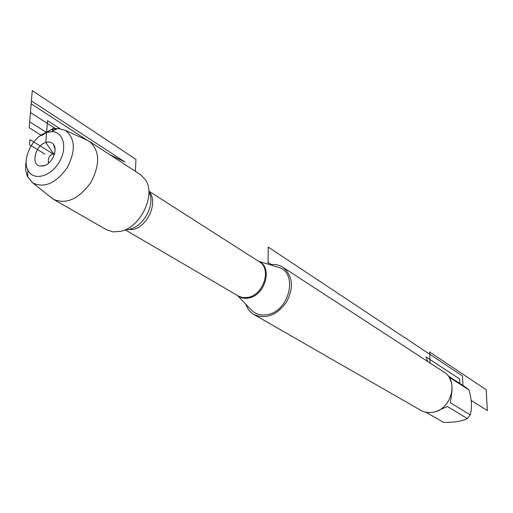 <?xml version="1.0" encoding="UTF-8"?>
<svg xmlns="http://www.w3.org/2000/svg" width="513" height="513" viewBox="0 0 513 513"><rect width="100%" height="100%" fill="white"/><g stroke="black" fill="none" stroke-linecap="round" stroke-linejoin="round"><path stroke-width="0.77" d="M54.423 154.15L53.249 153.425L45.804 142.441C35.397 145.217 30.53 164.731 39.982 166.077L43.964 165.802C52.069 163.692 58.193 149.758 53.423 144.352C51.569 142.127 49.03 141.485 45.804 142.441L47.517 120.645L59.79 128.558M42.374 134.432L51.428 129.532L46.58 132.534C32.877 136.439 21.719 158.697 27.856 170.008C32.89 181.07 50.069 177.261 58.828 162.781C67.87 148.481 63.67 131.322 51.563 131.687L46.58 132.534L51.428 129.532L57.745 128.449L65.292 130.308C75.334 138.279 75.93 150.803 67.094 167.886C55.757 183.41 44.31 188.418 32.755 182.91L27.753 176.934C25.631 172.374 25.118 166.988 26.227 160.768M250.395 308.941L252.467 311.096C256.654 314.591 261.707 315.745 267.626 314.559C289.152 311.013 298.2 274.051 279.386 267.581L276.071 266.58M269.864 264.702C274.788 263.977 279.181 264.862 283.041 267.35C292.872 275.802 294.026 287.395 286.504 302.151C276.667 315.457 265.792 319.567 253.884 314.482C250.036 312.173 247.33 308.723 245.772 304.132M51.005 197.441L53.66 199.403L106.422 229.709L113.238 231.914L121.222 231.209C140.985 226.823 156.106 194.613 145.487 179.794L140.498 174.638L89.512 141.453L86.069 139.735M253.884 314.482L420.545 410.201C424.18 412.279 428.195 412.978 432.581 412.298C451.068 410.182 459.302 380.986 444.066 372.175L283.041 267.35M465.958 387.462L469.004 389.983L449.228 377.158L451.562 383.025M452.184 389.245L450.376 402.763L470.261 414.921L467.401 418.557C461.796 421.269 453.858 422.545 443.572 422.398L425.899 412.221M469.004 389.983C471.78 399.73 472.197 408.04 470.261 414.921M467.401 418.557L447.432 406.52L436.73 411.15M54.673 153.227C49.601 154.682 47.568 158.004 48.568 163.179M53.66 199.403C66.498 204.616 78.899 198.967 90.852 182.455C100.298 164.372 99.855 150.7 89.512 141.453M271.428 264.516L268.068 262.348L268.055 264.15L268.203 247.067L462.502 375.991L462.963 385.513M54.275 154.631L29.972 139.639L29.549 144.692L44.887 154.08M427.842 361.614L426.059 356.952L459.635 378.979L459.853 383.5M430.054 363.057L429.618 351.995L486.196 389.713L487.35 410.618L471.178 400.352M55.462 128.609L30.434 112.539L32.281 90.602L135.964 159.396L135.368 171.304M55.66 128.583L54.141 127.852L41.681 135.573L29.158 127.718L31.415 100.881L124.922 161.986L109.994 154.785M51.428 129.532L53.647 130.597M86.921 140.062L31.171 103.793L29.651 121.818L46.58 132.534M258.661 261.348C272.897 266.677 265.554 295.065 249.049 297.925C244.656 298.855 240.86 298.091 237.666 295.635M125.172 229.805L238.917 296.347L243.002 297.63L248.279 297.36C263.695 294.667 271.755 268.729 259.437 261.842L148.866 191.137M148.892 191.638C158.607 200.993 148.283 226.195 133.29 229.471L125.634 229.593M130.379 228.92C144.544 225.733 155.715 203.283 148.898 191.798M237.493 295.533L252.467 311.096M258.552 261.277L279.386 267.581M448.048 375.83L466.137 387.578M55.058 149.084L53.423 144.352M45.144 165.359L39.982 166.077M27.856 170.008L27.753 176.934M51.563 131.687L57.745 128.449M32.755 182.91L52.659 198.768M65.292 130.308L88.499 140.838"/></g></svg>
